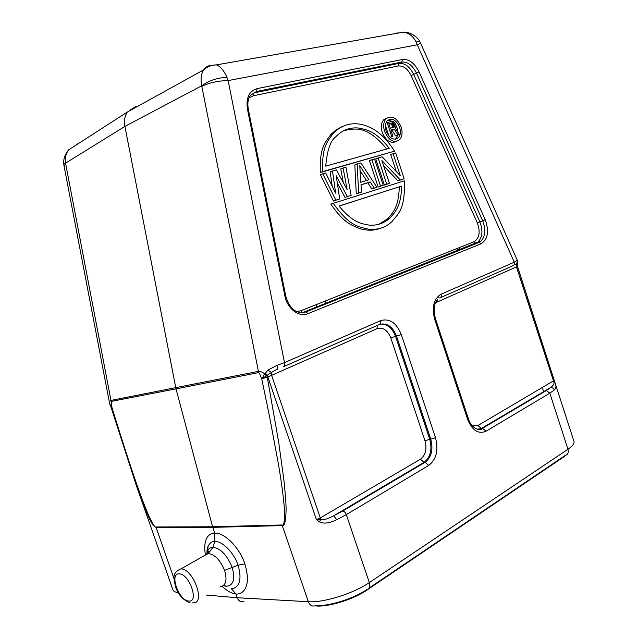 <?xml version="1.0" encoding="UTF-8"?>
<svg xmlns="http://www.w3.org/2000/svg" width="638" height="638" viewBox="0 0 638 638"><rect width="100%" height="100%" fill="white"/><g stroke="black" fill="none" stroke-linecap="round" stroke-linejoin="round"><path stroke-width="0.96" d="M564.941 456.082L366.81 590.158C353.643 599.313 328.993 607.009 316.233 605.98L316.129 605.677M206.273 595.055L237.176 597.734C238.652 601.171 240.925 602.392 243.987 601.403M477.12 429.246L482.527 428.297L550.458 387.633L481.491 428.409L482.511 428.305L546.327 390.536L549.812 393.175L567.964 449.248L369.33 582.598C353.476 593.547 323.562 602.894 308.314 601.714L237.176 597.734L235.861 593.938C240.749 594.991 252.504 589.512 244.864 563.928C239.489 547.229 224.201 532.395 214.775 533.145C210.412 533.065 202.732 536.343 205.292 554.382M222.144 586.338C227.112 591.003 231.682 593.539 235.861 593.938L231.115 588.388C234.896 589.169 243.931 584.918 238.038 565.204C233.891 552.349 222.128 540.92 214.831 541.463C212.374 541.088 210.157 542.619 208.195 546.032L207.063 554.127M206.592 554.39L207.438 551.136C208.522 548.68 210.341 547.452 212.901 547.444L214.831 541.463L214.775 533.145L212.765 527.355L282.235 525.6C284.436 526.709 285.72 521.629 286.087 510.36C286.151 504.802 285.465 495.072 284.038 481.188L278.774 442.772L267.234 377.018L266.772 375.702L264.379 374.378L261.875 378.892L267.816 376.827L316.432 519.667L319.383 521.876C323.697 524.005 329.487 523.28 336.752 519.699L346.322 514.619L428.744 465.429C436.456 459.368 438.705 450.117 435.491 437.676L401.326 334.591C396.493 322.78 389.587 318.131 380.599 320.627L284.484 362.631L276.972 365.327L267.88 370.136L264.379 374.378M276.972 365.327C277.753 367.703 277.889 368.987 277.378 369.179L271.493 372.401L261.875 378.892L261.859 379.522L269.411 415.848L278.583 464.974C282.578 489.107 284.006 502.409 284.436 510.001C284.731 521.063 283.934 526.055 282.044 524.962L212.582 526.765L176.024 388.861L111.203 401.422L111.961 407.499C133.765 478.452 142.768 501.516 148.207 514.372C152.522 523.806 155.09 528.009 155.919 526.98L212.582 526.765L212.765 527.355L156.087 527.522C153.375 525.162 152.091 529.109 136.117 484.896L110.94 406.877L111.682 407.028L110.653 406.207L109.242 402.02M111.961 407.499L109.8 404.077M109.832 404.332L109.664 403.726C109.64 401.509 110.079 400.409 110.972 400.417L65.61 163.488C64.749 158.407 65.738 153.878 68.577 149.906C64.821 154.627 63.226 159.404 63.792 164.237L124.912 126.396C123.924 120.829 124.729 116.044 127.329 112.057L203.65 69.885C201.09 74 200.444 79.303 201.704 85.795L124.912 126.396L175.769 387.768L176.024 388.861L258.693 372.584C259.092 372.393 260.144 374.713 261.859 379.522M109.888 404.532L109.632 403.631M546.343 390.536L550.482 387.625C552.285 387.457 553.553 388.247 554.294 389.978C556.137 388.135 556.4 385.815 555.1 382.999L554.286 380.503M517.394 266.349L554.255 380.407L477.926 425.522L481.475 428.409L550.514 387.593C553.042 385.767 554.199 384.036 553.991 382.409L555.1 382.999M395.456 139.236L397.817 135.12M398.04 132.56L397.307 128.39L396.015 125.495M392.187 121.308L387.888 120.167M390.99 130.304L391.923 130.056L395.552 135.854L399.284 134.522L395.265 128.174L396.07 126.029L395.584 123.9L393.024 121.34L387.138 122.528L391.74 136.564L392.936 136.237L390.887 129.977L394.268 129.083L397.897 134.897L399.284 134.522M385.424 125.439L388.885 135.982M390.201 137.306L392.936 136.237M386.764 149.013C367.097 125.343 355.757 128.19 343.906 130.607M339.057 206.106L401.677 186.025C401.063 206.329 395.456 211.784 389.962 218.036C384.172 223.3 377.281 225.669 369.29 225.142C360.956 223.603 352.639 222.558 339.001 206.034L401.677 186.025M378.773 224.321L387.569 218.818C393.064 212.582 398.67 207.127 399.3 186.87M388.949 124.067L390.281 123.724L391.565 124.354L392.346 126.085L392.25 127.68M360.063 170.641L366.531 180.546M386.963 117.966L383.733 119.753C381.173 122.823 380.671 127.034 382.226 132.377C385.934 140.838 390.623 143.861 396.294 141.461M342.008 126.691L336.122 129.825L330.699 134.61C325.707 142.25 319.407 146.389 320.316 172.547L394.555 151.15C386.907 139.435 381.532 134.746 376.46 131.101C369.904 126.89 363.875 124.514 358.389 123.955C348.723 122.855 340.269 126.069 333.02 133.589C328.028 141.253 321.727 145.392 322.645 171.614L394.555 151.15M333.18 203.243C350.382 227.423 359.003 226.498 368.676 229.249C377.696 230.087 385.432 227.591 391.884 221.737C398.016 213.626 405.401 209.91 404.301 180.833L330.819 204.096C344.496 223.954 351.793 225.062 359.8 228.635C367.321 230.765 374.004 230.709 379.849 228.452M337.311 183.058L344.983 197.421L351.131 195.372L345.94 167.172L343.092 167.993L347.136 189.622L336.393 169.907L332.526 171.016L335.628 193.147L325.699 172.97L322.748 173.815L335.827 200.165L339.695 198.952L336.202 175.697L347.343 196.56L351.131 195.372M343.092 167.993L340.748 168.918L343.3 182.58M332.526 171.016L330.189 171.949L332.175 186.121M322.748 173.815L320.42 174.748L333.467 201.026L339.695 198.952M357.184 163.95L354.832 164.883L356.267 193.888L361.419 192.15L361.004 184.733L370.184 181.926L374.243 188.138L376.946 187.293L360.885 162.897L357.184 163.95L358.636 193.027L361.419 192.15M361.012 184.884L367.823 182.803L371.866 189L376.946 187.293M371.826 159.755L369.474 160.68L378.167 187.03L383.215 185.331L374.53 158.982L371.826 159.755L380.535 186.168L383.215 185.331M383.605 165.744L397.929 180.833L404.165 178.768L395.688 152.921L393.088 153.67L400.329 175.721L382.122 156.812L378.119 157.953L386.764 184.215L389.411 183.385L381.891 160.537L400.305 179.98L404.165 178.768M393.088 153.67L390.727 154.587L396.294 171.526M378.119 157.953L375.758 158.878L384.395 185.076L389.411 183.385M401.158 127.026C396.94 117.759 391.915 114.999 386.07 118.748C383.51 121.826 383.007 126.037 384.57 131.396C388.797 140.599 393.79 143.383 399.555 139.754C402.203 136.676 402.738 132.433 401.158 127.026M399.659 127.417C400.943 131.835 400.505 135.288 398.351 137.8C393.646 140.775 389.571 138.502 386.118 130.989C384.842 126.611 385.256 123.174 387.354 120.662C392.115 117.615 396.214 119.864 399.659 127.417M389.284 148.303L325.723 166.135C327.135 150.401 330.444 140.655 335.652 136.907C342.112 130.232 349.616 127.257 358.181 127.991C367.041 129.666 375.615 130.965 389.284 148.303M394.085 127.193L390.296 128.19L388.829 123.708L393.311 122.879L394.691 125.104L394.085 127.193M359.784 165.697L368.979 179.796L360.717 182.308L359.784 165.697M320.316 172.547L322.645 171.614M391.923 130.056L394.268 129.083M390.113 137.226L391.74 136.564M385.942 123.038L387.138 122.528M395.552 135.854L397.897 134.897M392.506 127.608L394.579 126.739M392.442 127.026L394.786 126.045M392.346 126.085L394.691 125.104M392.051 125.2L394.396 124.211M391.565 124.354L393.909 123.373M390.974 123.868L393.311 122.879M390.281 123.724L392.625 122.735M333.467 201.026L335.827 200.165M344.983 197.421L347.343 196.56M371.866 189L374.243 188.138M367.823 182.803L370.184 181.926M356.267 193.888L358.636 193.027M378.167 187.03L380.535 186.168M384.395 185.076L386.764 184.215M397.929 180.833L400.305 179.98M264.922 373.693L267.274 375.288L267.816 376.827L271.605 375.367L376.97 328.698C382.959 326.991 387.561 330.061 390.799 337.917L424.98 440.81C427.109 449.096 425.586 455.237 420.418 459.232L320.132 518.016L316.432 519.667L320.826 519.46C323.602 520.106 327.884 518.885 333.674 515.791L342.59 511.102C344.193 511.285 345.437 512.458 346.322 514.619L369.33 582.598C370.431 586.593 369.673 588.874 367.049 589.44C353.46 598.771 328.65 606.507 315.331 605.653C312.229 606.77 309.885 605.454 308.314 601.714L282.044 524.962M420.418 459.232L424.047 462.367L333.674 515.791L336.752 519.699M267.88 370.136L271.493 372.401L271.605 375.367L320.826 519.46L319.383 521.876M267.147 375.391L264.786 373.844C261.652 371.739 259.53 370.917 258.414 371.38L258.693 372.584M63.808 164.357L64.023 165.784L65.69 163.966M75.667 145.336L77.684 143.885M226.953 77.35L228.141 80.579L417.276 44.78L416.159 42.052C413.344 36.51 409.221 33.192 403.798 32.099L216.434 64.877L210.692 65.435C207.781 65.786 205.436 67.277 203.65 69.885C207.318 66.631 211.577 64.964 216.434 64.877C220.525 66.559 224.026 70.722 226.953 77.35C217.143 77.78 208.722 80.603 201.704 85.795L258.414 371.38L110.972 400.417L111.203 401.422M403.798 32.099L403.798 32.099C410.936 31.788 418.727 38.495 419.461 41.031L419.541 41.159M416.159 42.052L419.461 41.031L420.601 43.201L417.276 44.78L514.284 262.21L441.113 294.19C433.744 298.736 431.599 307.101 434.677 319.295L467.582 419.262C472.208 430.475 478.372 434.454 486.092 431.2L549.812 393.175L554.294 389.978M399.292 32.889L395.576 33.152M435.339 303.305L437.317 301.965L516.445 266.915L517.386 266.341L517.274 264.906L516.597 264.419L517.482 262.346L517.282 260.248L514.284 262.21C514.714 264.06 514.22 265.264 512.793 265.807L440.332 297.699M515.025 264.634C516.868 263.853 517.522 262.497 516.979 260.559M517.243 265.583L554.255 380.407L553.991 382.409L516.445 266.915L516.597 264.419L515.839 264.26M203.945 555.881L208.148 553.593L212.901 547.444C220.397 548.162 226.793 554.709 232.088 567.086C235.438 579.049 233.54 585.445 226.386 586.274L223.755 585.253M208.148 553.593C214.591 554.207 220.078 559.797 224.592 570.356C227.399 580.181 225.94 585.652 220.222 586.769M223.475 585.509L226.386 586.274L223.276 585.676M192.517 602.894L193.29 602.774C205.978 603.644 193.17 568.466 180.937 568.897L208.02 553.585L208.57 551.112L207.438 551.136L208.195 546.04C207.143 548.034 206.792 550.722 207.135 554.087M439.048 298.058L438.386 295.96M135.918 106.355L130.256 110.007M457.478 250.63L456.8 248.605M325.236 301.048L326.018 303.329M315.969 304.749L316.727 307.053M136.117 484.896L172.898 589.791C173.44 591.298 175.235 592.239 178.273 592.622M369.37 587.869L565.228 455.436C567.868 454.639 568.785 452.573 567.964 449.248C572.573 446.098 574.583 443.482 573.977 441.408L554.263 380.447M174.022 578.698L155.919 526.98M542.356 387.752L543.624 391.668M477.575 429.374L481.491 428.409L478.093 429.478M434.677 319.295L435.475 318.761L468.308 418.536C471.41 429.183 480.701 431.352 482.527 428.297L486.092 431.2M201.839 86.345C209.439 82.669 218.204 80.747 228.141 80.579L284.484 362.631C285.09 364.904 284.707 366.292 283.32 366.794M402.458 59.478L257.194 88.602C249.155 91.059 245.885 97.813 247.392 108.851L284.875 295.912C287.156 308.617 299.086 317.652 307.915 313.673L481.052 243.804C487.942 239.322 489.322 231.267 485.199 219.647L419.006 71.863C414.572 63.058 409.054 58.927 402.458 59.478L401.685 62.069L256.564 91.489L257.194 88.602M302.564 312.732L477.91 242.081C482.511 237.272 483.141 230.47 479.8 221.673L413.671 74.383C409.708 66.551 404.787 62.891 398.894 63.401L253.868 92.917L256.564 91.489L250.303 95.469C247.999 98.73 247.329 103.284 248.294 109.122L247.392 108.851M302.875 312.612L478.986 242.368L475.701 243.222L474.018 241.746C479.449 238.245 480.55 231.945 477.32 222.837L482.711 220.82L416.47 73.091L411.135 75.611C407.65 68.721 403.312 65.507 398.136 65.969L398.894 63.401L401.685 62.069C407.57 61.559 412.499 65.236 416.47 73.091L419.006 71.863M398.136 65.969L253.246 95.78L248.995 97.933M253.868 92.917L253.246 95.78M299.924 312.548L306.12 311.862L479.361 242.32L480.829 241.276C485.422 236.451 486.052 229.632 482.711 220.82L485.199 219.647M477.32 222.837L411.135 75.611M296.782 311.511L300.713 310.826L302.508 312.636L477.91 242.081L480.829 241.276L479.361 242.32L481.052 243.804M284.875 295.912L285.712 295.857C288.448 305.881 294.772 315.172 306.12 311.862L307.915 313.673M300.713 310.826L474.018 241.746M477.926 425.522L472.351 425.889M424.98 440.81L429.725 439.295C432.389 449.599 430.522 457.279 424.126 462.319L333.802 515.719M342.574 511.102L425.075 462.287L428.744 465.429M333.818 515.727L342.59 511.102L425.091 462.287L424.126 462.319L425.147 462.239C431.543 457.191 433.401 449.511 430.738 439.199L435.491 437.676M390.799 337.917L395.56 336.354L429.725 439.295L430.738 439.199L396.549 336.154L401.326 334.591M376.97 328.698L377.257 325.452M380.511 324.128C387.226 323.729 392.242 327.804 395.56 336.354L396.549 336.154C392.697 326.64 387.122 322.7 379.809 324.351M64.063 166L109.704 403.982M380.599 320.627C381.133 322.724 380.695 324.032 379.275 324.567L283.926 366.531M439.702 297.978C441.137 297.436 441.608 296.168 441.113 294.19M437.317 301.965L437.19 299.876M468.308 418.536L467.582 419.262M244.864 563.928L238.03 565.204M238.038 565.204L224.592 570.356M188.768 601.044C199.415 602.591 189.311 573.666 179.27 573.897C168.942 572.852 178.768 600.844 188.768 601.044M458.275 250.311L457.598 248.286M110.725 406.342L110.932 406.877M248.294 109.122L285.712 295.849M383.733 119.753L386.07 118.748M395.999 138.749L398.351 137.8M333.02 133.589L330.707 134.61M387.569 218.818L389.962 218.036M127.329 112.057L68.577 149.906M517.282 260.248L420.594 43.193M435.475 318.761C433.234 309.781 434.047 303.209 437.907 299.055M517.29 264.794L517.458 262.88M180.809 568.889C171.199 573.267 174.134 578.499 175.41 586.394C178.066 594.616 182.97 600.087 190.124 602.79M459.424 247.56L460.102 249.578"/></g></svg>
